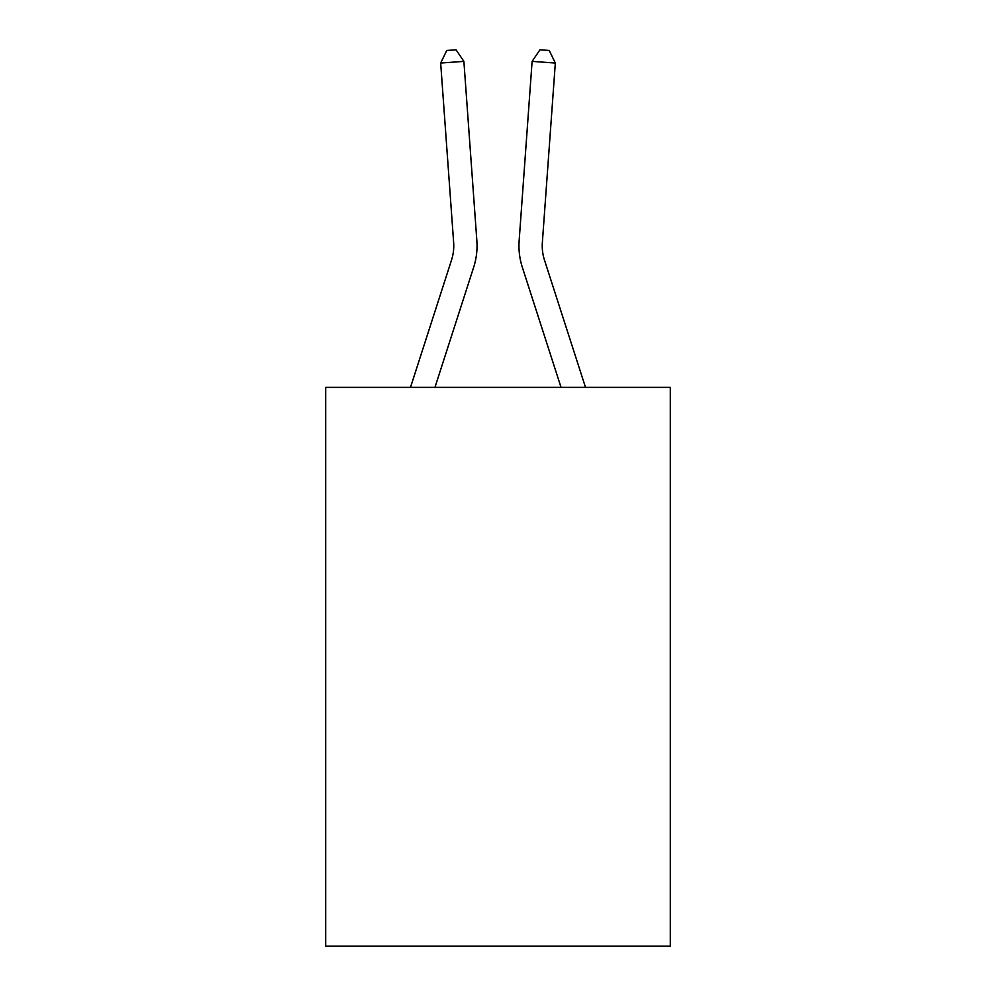 <?xml version="1.0" encoding="UTF-8"?>
<svg xmlns="http://www.w3.org/2000/svg" width="996" height="996" viewBox="0 0 996 996"><rect width="100%" height="100%" fill="white"/><g stroke="black" fill="none" stroke-linecap="round" stroke-linejoin="round"><path stroke-width="1.49" d="M670.308 387.382L670.308 946.2L325.692 946.2L325.692 387.382L670.308 387.382M473.673 267.252L434.953 387.382L473.673 267.252A69.857 69.857 142.8 0 0 476.86 240.771L463.887 61.379L476.86 240.771M410.489 387.382L451.512 260.105A46.563 46.563 -40.5 0 0 453.641 242.451L440.668 63.047L446.756 50.472L456.044 49.8L463.887 61.379L440.668 63.047M585.511 387.382L544.488 260.105A46.563 46.563 40.5 0 1 542.359 242.451L555.332 63.047L532.113 61.379L519.14 240.771A69.857 69.857 -142.8 0 0 522.327 267.252L561.047 387.382L522.327 267.252M451.512 260.105A46.563 46.563 -37.2 0 0 453.641 242.451A46.563 46.563 -37.2 0 1 451.512 260.105A46.563 46.563 -37.2 0 0 453.641 242.451A46.563 46.563 -37.2 0 1 451.512 260.105A46.563 46.563 -37.2 0 0 453.641 242.451A46.563 46.563 -37.2 0 1 451.512 260.105A46.563 46.563 -37.2 0 0 453.641 242.451A46.563 46.563 -37.2 0 1 451.512 260.105A46.563 46.563 -37.2 0 0 453.641 242.451A46.563 46.563 -37.2 0 1 451.512 260.105A46.563 46.563 -37.2 0 0 453.641 242.451A46.563 46.563 -37.2 0 1 451.512 260.105A46.563 46.563 -37.2 0 0 453.641 242.451A46.563 46.563 -37.2 0 1 451.512 260.105A46.563 46.563 -37.2 0 0 453.641 242.451A46.563 46.563 -37.2 0 1 451.512 260.105A46.563 46.563 -37.2 0 0 453.641 242.451A46.563 46.563 -37.2 0 1 451.512 260.105A46.563 46.563 -37.2 0 0 453.641 242.451A46.563 46.563 -37.2 0 1 451.512 260.105A46.563 46.563 -37.2 0 0 453.641 242.451M544.488 260.105A46.563 46.563 37.2 0 1 542.359 242.451A46.563 46.563 37.2 0 0 544.488 260.105A46.563 46.563 37.2 0 1 542.359 242.451A46.563 46.563 37.2 0 0 544.488 260.105A46.563 46.563 37.2 0 1 542.359 242.451A46.563 46.563 37.2 0 0 544.488 260.105A46.563 46.563 37.2 0 1 542.359 242.451A46.563 46.563 37.2 0 0 544.488 260.105A46.563 46.563 37.2 0 1 542.359 242.451A46.563 46.563 37.2 0 0 544.488 260.105A46.563 46.563 37.2 0 1 542.359 242.451A46.563 46.563 37.2 0 0 544.488 260.105A46.563 46.563 37.2 0 1 542.359 242.451A46.563 46.563 37.2 0 0 544.488 260.105A46.563 46.563 37.2 0 1 542.359 242.451A46.563 46.563 37.2 0 0 544.488 260.105A46.563 46.563 37.2 0 1 542.359 242.451A46.563 46.563 37.2 0 0 544.488 260.105A46.563 46.563 37.2 0 1 542.359 242.451A46.563 46.563 37.2 0 0 544.488 260.105A46.563 46.563 37.2 0 1 542.359 242.451M555.332 63.047L549.244 50.472L539.957 49.8L532.113 61.379L519.14 240.771"/></g></svg>
